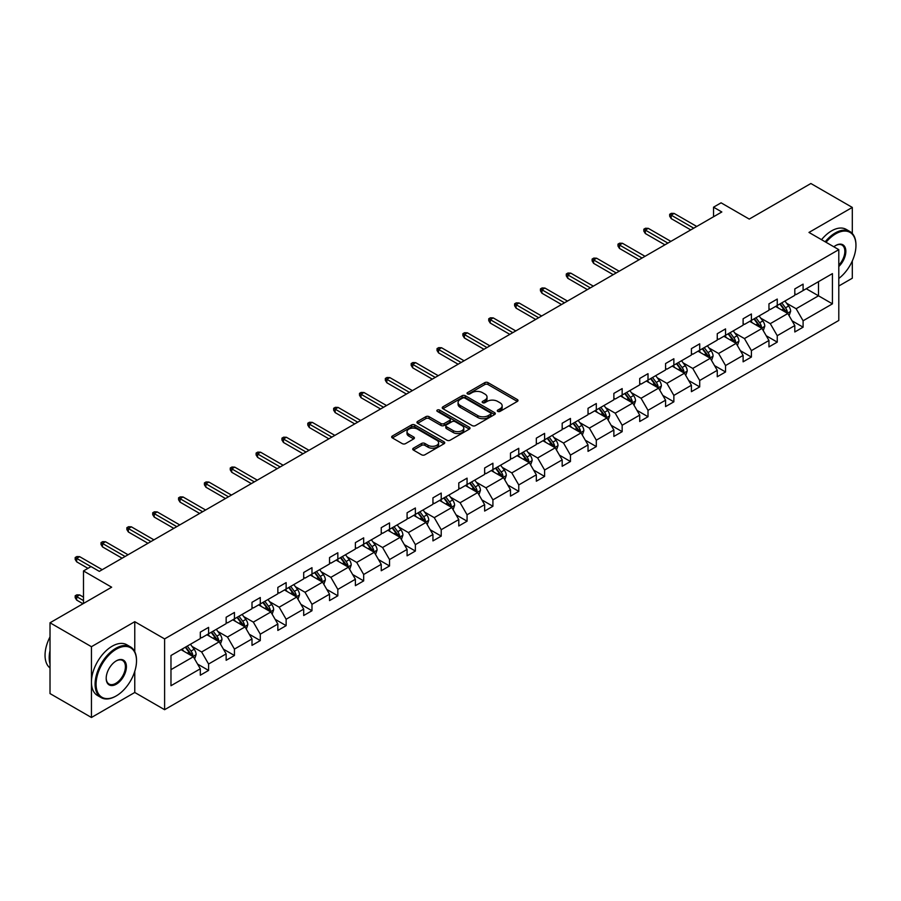<?xml version="1.0" encoding="UTF-8"?>
<svg xmlns="http://www.w3.org/2000/svg" width="901" height="901" viewBox="0 0 901 901"><rect width="100%" height="100%" fill="white"/><g stroke="black" fill="none" stroke-linecap="round" stroke-linejoin="round"><path stroke-width="1.35" d="M497.769 411.397A1.611 0.935 0 0 0 500.044 411.397L517.332 401.429A2.298 1.329 0 0 0 517.996 400.483A2.298 1.329 0 0 0 517.332 399.548L488.049 382.643A2.298 1.329 0 0 0 484.794 382.643L467.518 392.622A1.611 0.935 0 0 0 467.045 393.275A1.611 0.935 0 0 0 467.518 393.94A1.611 0.935 0 0 0 469.793 393.94L472.034 392.645A7.366 4.246 0 0 1 482.44 392.645L484.884 394.052A7.366 4.246 0 0 1 487.036 397.059A7.366 4.246 0 0 1 484.884 400.067L482.643 401.35A1.611 0.935 0 0 0 482.17 402.015A1.611 0.935 0 0 0 482.643 402.668A1.611 0.935 0 0 0 484.918 402.668L487.159 401.373A7.366 4.246 0 0 1 497.566 401.373L500.01 402.781A7.366 4.246 0 0 1 502.161 405.788A7.366 4.246 0 0 1 500.01 408.795L497.769 410.09A1.611 0.935 0 0 0 497.296 410.743A1.611 0.935 0 0 0 497.769 411.397L497.769 410.09M852.301 233.472L852.301 207.421L810.877 183.511L749.249 219.089L721.082 202.826L713.536 207.185L713.536 216.747M838.797 286.011L852.301 278.218L852.301 260.975M134.767 651.693L134.767 621.69L91.44 646.704L91.44 717.489L50.017 693.579L50.017 622.782L111.656 587.204L83.489 570.941L83.489 603.467M91.44 646.704L50.017 622.782M413.401 448.191A2.298 1.329 0 0 0 412.726 449.126A2.298 1.329 0 0 0 413.401 450.061L421.612 454.802A2.298 1.329 0 0 0 424.867 454.802L444.058 443.731A2.298 1.329 0 0 0 444.734 442.785A2.298 1.329 0 0 0 444.058 441.85L414.787 424.945A2.298 1.329 0 0 0 411.532 424.945L392.34 436.028A2.298 1.329 0 0 0 391.665 436.962A2.298 1.329 0 0 0 392.34 437.909L402.263 443.63A2.298 1.329 0 0 0 405.518 443.63L413.728 438.888A2.298 1.329 0 0 0 414.404 437.954A2.298 1.329 0 0 0 413.728 437.008L408.806 434.169A6.149 3.548 0 0 1 407.004 431.658A6.149 3.548 0 0 1 410.8 428.38A6.149 3.548 0 0 1 417.512 429.146L436.782 440.274A6.149 3.548 0 0 1 438.584 442.785A6.149 3.548 0 0 1 434.789 446.074A6.149 3.548 0 0 1 428.076 445.297L424.867 443.45A2.298 1.329 0 0 0 421.612 443.45L413.401 448.191L413.401 450.061M83.489 570.941L91.035 566.583L99.313 571.369L721.825 211.972L713.536 207.185M134.767 621.69L164.601 638.91L838.797 249.656L838.797 320.452L164.601 709.695L164.601 638.91M852.301 207.421L808.974 232.435L838.797 249.656M472.192 425.599A2.298 1.329 0 0 0 475.446 425.599L494.638 414.528A2.298 1.329 0 0 0 495.313 413.582A2.298 1.329 0 0 0 494.638 412.647L465.366 395.742A2.298 1.329 0 0 0 462.112 395.742L442.92 406.824A2.298 1.329 0 0 0 442.245 407.759A2.298 1.329 0 0 0 442.92 408.705L472.192 425.599M437.954 411.746A1.611 0.935 0 0 1 439.587 411.982L439.587 410.068L469.353 427.243A2.298 1.329 0 0 1 470.018 428.189A2.298 1.329 0 0 1 469.353 429.124L450.162 440.206A2.298 1.329 0 0 1 446.907 440.206L417.625 423.301L417.625 421.42A2.298 1.329 0 0 0 416.96 422.366A2.298 1.329 0 0 0 417.625 423.301M417.625 421.42L425.846 416.679A2.298 1.329 0 0 1 429.09 416.679L440.972 423.538A2.298 1.329 0 0 0 444.216 423.538L449.667 420.395A2.298 1.329 0 0 0 450.342 419.449A2.298 1.329 0 0 0 449.667 418.514L437.312 411.374A1.611 0.935 0 0 1 436.839 410.721A1.611 0.935 0 0 1 437.83 409.865A1.611 0.935 0 0 1 439.587 410.068M170.976 655.5L200.304 638.572L200.304 632.164L208.593 627.378L208.593 633.786L226.151 623.65L226.151 617.241L234.44 612.455L234.44 618.863L251.998 608.727L251.998 602.318L260.288 597.532L260.288 603.94L277.846 593.804L277.846 587.396L286.135 582.609L286.135 589.017L303.693 578.881L303.693 572.473L311.983 567.686L311.983 574.095L329.541 563.958L329.541 557.55L337.83 552.764L337.83 559.172L355.388 549.036L355.388 542.627L363.677 537.841L363.677 544.249L381.236 534.113L381.236 527.693L389.525 522.918L389.525 529.326L407.083 519.19L407.083 512.77L415.372 507.995L415.372 514.403L432.942 504.267L432.942 497.848L441.22 493.072L441.22 499.481L458.789 489.333L458.789 482.925L467.067 478.149L467.067 484.558L484.637 474.41L484.637 468.002L492.915 463.227L492.915 469.635L510.484 459.487L510.484 453.079L518.762 448.304L518.762 454.712L536.332 444.565L536.332 438.156L544.609 433.381L544.609 439.789L562.179 429.642L562.179 423.233L570.457 418.458L570.457 424.867L588.026 414.719L588.026 408.311L596.304 403.535L596.304 409.944L613.874 399.796L613.874 393.388L622.163 388.601L622.163 395.021L639.721 384.873L639.721 378.465L648.01 373.678L648.01 380.098L665.569 369.951L665.569 363.542L673.858 358.756L673.858 365.164L691.416 355.028L691.416 348.619L699.705 343.833L699.705 350.241L717.264 340.105L717.264 333.697L725.553 328.91L725.553 335.318L743.111 325.182L743.111 318.774L751.4 313.987L751.4 320.396L768.958 310.259L768.958 303.851L777.248 299.064L777.248 305.473L794.806 295.337L794.806 288.928L803.095 284.142L803.095 290.55L832.423 273.622L832.423 303.851L803.095 320.779L803.095 327.187L794.806 331.973L794.806 325.565L777.248 335.701L777.248 342.121L768.958 346.896L768.958 340.488L751.4 350.624L751.4 357.044L743.111 361.819L743.111 355.411L725.553 365.547L725.553 371.967L717.264 376.742L717.264 370.334L699.705 380.481L699.705 386.889L691.416 391.665L691.416 385.256L673.858 395.404L673.858 401.812L665.569 406.588L665.569 400.179L648.01 410.327L648.01 416.735L639.721 421.51L639.721 415.102L622.163 425.249L622.163 431.658L613.874 436.433L613.874 430.025L596.304 440.172L596.304 446.581L588.026 451.356L588.026 444.948L570.457 455.095L570.457 461.503L562.179 466.29L562.179 459.87L544.609 470.018L544.609 476.426L536.332 481.213L536.332 474.793L518.762 484.941L518.762 491.349L510.484 496.136L510.484 489.716L492.915 499.864L492.915 506.272L484.637 511.058L484.637 504.65L467.067 514.786L467.067 521.195L458.789 525.981L458.789 519.573L441.22 529.709L441.22 536.118L432.942 540.904L432.942 534.496L415.372 544.632L415.372 551.04L407.083 555.827L407.083 549.419L389.525 559.555L389.525 565.963L381.236 570.75L381.236 564.341L363.677 574.478L363.677 580.886L355.388 585.673L355.388 579.264L337.83 589.4L337.83 595.809L329.541 600.595L329.541 594.187L311.983 604.323L311.983 610.732L303.693 615.518L303.693 609.11L286.135 619.246L286.135 625.654L277.846 630.441L277.846 624.033L260.288 634.169L260.288 640.577L251.998 645.364L251.998 638.955L234.44 649.092L234.44 655.5L226.151 660.287L226.151 653.878L208.593 664.014L208.593 670.423L200.304 675.209L200.304 668.801L170.976 685.729L170.976 655.5M206.926 634.743L219.191 641.827L201.633 651.964L192.037 646.422M201.633 651.964L208.593 664.014M219.191 641.827L226.151 653.878M200.304 637.041L201.633 637.807L208.593 633.786M232.785 619.82L245.038 626.905L227.48 637.041L217.884 631.5M227.48 637.041L234.44 649.092M245.038 626.905L251.998 638.955M226.151 622.118L227.48 622.884L234.44 618.863M258.632 604.898L270.886 611.982L253.327 622.118L243.732 616.577M253.327 622.118L260.288 634.169M270.886 611.982L277.846 624.033M251.998 607.195L253.327 607.961L260.288 603.94M284.479 589.975L296.733 597.059L279.175 607.195L269.579 601.654M279.175 607.195L286.135 619.246M296.733 597.059L303.693 609.11M277.846 592.272L279.175 593.038L286.135 589.017M310.327 575.052L322.581 582.136L305.022 592.272L295.427 586.731M305.022 592.272L311.983 604.323M322.581 582.136L329.541 594.187M303.693 577.35L305.022 578.115L311.983 574.095M336.174 560.129L348.428 567.202L330.87 577.35L321.274 571.808M330.87 577.35L337.83 589.4M348.428 567.202L355.388 579.264M329.541 562.427L330.87 563.193L337.83 559.172M362.022 545.206L374.287 552.279L356.717 562.427L347.133 556.886M356.717 562.427L363.677 574.478M374.287 552.279L381.236 564.341M355.388 547.504L356.717 548.27L363.677 544.249M387.869 530.284L400.134 537.356L382.565 547.504L372.98 541.963M382.565 547.504L389.525 559.555M400.134 537.356L407.083 549.419M381.236 532.581L382.565 533.347L389.525 529.326M413.717 515.361L425.982 522.434L408.412 532.581L398.828 527.04M408.412 532.581L415.372 544.632M425.982 522.434L432.942 534.496M407.083 517.658L408.412 518.424L415.372 514.403M439.564 500.438L451.829 507.511L434.259 517.658L424.675 512.117M434.259 517.658L441.22 529.709M451.829 507.511L458.789 519.573M432.942 502.735L434.259 503.501L441.22 499.481M465.412 485.515L477.676 492.588L460.107 502.735L450.523 497.194M460.107 502.735L467.067 514.786M477.676 492.588L484.637 504.65M458.789 487.813L460.107 488.579L467.067 484.558M491.259 470.592L503.524 477.665L485.954 487.813L476.37 482.272M485.954 487.813L492.915 499.864M503.524 477.665L510.484 489.716M484.637 472.89L485.954 473.644L492.915 469.635M517.106 455.669L529.371 462.742L511.802 472.89L502.217 467.349M511.802 472.89L518.762 484.941M529.371 462.742L536.332 474.793M510.484 457.967L511.802 458.722L518.762 454.712M542.954 440.747L555.219 447.82L537.649 457.967L528.065 452.426M537.649 457.967L544.609 470.018M555.219 447.82L562.179 459.87M536.332 443.033L537.649 443.799L544.609 439.789M568.801 425.824L581.066 432.897L563.508 443.033L553.912 437.503M563.508 443.033L570.457 455.095M581.066 432.897L588.026 444.948M562.179 428.11L563.508 428.876L570.457 424.867M594.649 410.901L606.914 417.974L589.355 428.11L579.76 422.58M589.355 428.11L596.304 440.172M606.914 417.974L613.874 430.025M588.026 413.187L589.355 413.953L596.304 409.944M620.496 395.978L632.761 403.051L615.203 413.187L605.607 407.657M615.203 413.187L622.163 425.249M632.761 403.051L639.721 415.102M613.874 398.265L615.203 399.03L622.163 395.021M646.344 381.044L658.608 388.128L641.05 398.265L631.455 392.735M641.05 398.265L648.01 410.327M658.608 388.128L665.569 400.179M639.721 383.342L641.05 384.108L648.01 380.098M672.191 366.121L684.456 373.205L666.898 383.342L657.302 377.812M666.898 383.342L673.858 395.404M684.456 373.205L691.416 385.256M665.569 368.419L666.898 369.185L673.858 365.164M698.05 351.199L710.303 358.283L692.745 368.419L683.149 362.889M692.745 368.419L699.705 380.481M710.303 358.283L717.264 370.334M691.416 353.496L692.745 354.262L699.705 350.241M723.897 336.276L736.151 343.36L718.593 353.496L708.997 347.966M718.593 353.496L725.553 365.547M736.151 343.36L743.111 355.411M717.264 338.573L718.593 339.339L725.553 335.318M749.745 321.353L761.998 328.437L744.44 338.573L734.844 333.043M744.44 338.573L751.4 350.624M761.998 328.437L768.958 340.488M743.111 323.65L744.44 324.416L751.4 320.396M775.592 306.43L787.846 313.514L770.287 323.65L760.692 318.121M770.287 323.65L777.248 335.701M787.846 313.514L794.806 325.565M768.958 308.728L770.287 309.493L777.248 305.473M806.237 288.737L818.502 295.81L796.135 308.728L786.539 303.198M796.135 308.728L803.095 320.779M832.423 303.851L818.502 295.81L818.502 281.653L832.423 273.622M91.44 717.489L134.767 692.475L164.601 709.695M794.806 293.805L796.135 294.571L803.095 290.55M170.976 669.657L193.343 656.75L181.078 649.666M193.343 656.75L200.304 668.801M792.08 320.835L803.095 327.187M766.233 335.758L777.248 342.121M740.374 350.68L751.4 357.044M714.527 365.603L725.553 371.967M688.679 380.526L699.705 386.889M662.832 395.449L673.858 401.812M636.984 410.372L648.01 416.735M611.137 425.295L622.163 431.658M585.29 440.217L596.304 446.581M559.442 455.14L570.457 461.503M533.595 470.063L544.609 476.426M507.747 484.986L518.762 491.349M481.9 499.909L492.915 506.272M456.052 514.831L467.067 521.195M430.205 529.754L441.22 536.118M404.358 544.677L415.372 551.04M378.51 559.6L389.525 565.963M352.663 574.523L363.677 580.886M326.815 589.445L337.83 595.809M300.968 604.368L311.983 610.732M275.109 619.291L286.135 625.654M249.262 634.214L260.288 640.577M223.414 649.137L234.44 655.5M197.567 664.071L208.593 670.423M134.767 692.475L134.767 671.335M498.411 411.633L500.01 410.71A7.366 4.246 0 0 0 502.161 407.702L502.161 405.788M487.036 397.059L487.036 398.974A7.366 4.246 0 0 1 484.884 401.981L483.285 402.893M517.298 401.441L488.049 384.558A2.298 1.329 0 0 0 484.794 384.558L468.16 394.165M494.604 414.539L465.366 397.656A2.298 1.329 0 0 0 462.112 397.656L442.954 408.716M490.572 414.246A1.611 0.935 0 0 0 491.045 413.582A1.611 0.935 0 0 0 490.572 412.928L464.871 398.096A1.611 0.935 0 0 0 462.596 398.096L460.242 399.458A7.366 4.246 0 0 0 458.08 402.454A7.366 4.246 0 0 0 460.242 405.461L477.8 415.609A7.366 4.246 0 0 0 488.218 415.609L490.572 414.246L490.572 416.161A1.611 0.935 0 0 0 491.045 415.496L491.045 413.582M458.08 402.454L458.08 404.369A7.366 4.246 0 0 0 460.242 407.376L460.242 405.461M490.572 416.161L488.218 417.512A7.366 4.246 0 0 1 477.8 417.512L460.242 407.376M417.659 423.324L425.846 418.593L425.846 416.679M450.342 419.449L450.342 421.364A2.298 1.329 0 0 1 449.667 422.31L444.216 425.452A2.298 1.329 0 0 1 440.972 425.452L429.09 418.593A2.298 1.329 0 0 0 425.846 418.593M439.587 411.982L469.32 429.146M453.282 430.655A6.149 3.548 0 0 0 459.994 431.421A6.149 3.548 0 0 0 463.79 428.144A6.149 3.548 0 0 0 461.988 425.632L455.196 421.702A2.298 1.329 0 0 0 451.942 421.702L446.502 424.855A2.298 1.329 0 0 0 445.826 425.79A2.298 1.329 0 0 0 446.502 426.736L453.282 430.655L453.282 432.559A6.149 3.548 0 0 0 459.994 433.336A6.149 3.548 0 0 0 463.79 430.047L463.79 428.144M445.826 425.79L445.826 427.705A2.298 1.329 0 0 0 446.502 428.639L446.502 426.736M453.282 432.559L446.502 428.639M438.584 442.785L438.584 444.7A6.149 3.548 0 0 1 434.789 447.977A6.149 3.548 0 0 1 428.076 447.211L424.867 445.353A2.298 1.329 0 0 0 421.612 445.353L413.435 450.083M407.004 431.658L407.004 433.572A6.149 3.548 0 0 0 408.806 436.084L408.806 434.169M413.694 438.911L408.806 436.084M444.024 443.743L414.787 426.86A2.298 1.329 0 0 0 411.532 426.86L392.374 437.92M789.107 315.699L790.639 311.295A6.206 3.581 -120 0 0 788.657 306.002L784.929 301.035M778.261 307.973L776.651 305.822M786.933 312.985L787.283 311.555A6.206 3.581 -120 0 0 785.503 307.827L781.786 302.86M780.232 303.75L784.32 309.223A3.165 1.825 60 0 1 784.895 310.181L787.283 311.555M779.793 304.009L783.51 308.975A6.206 3.581 60 0 1 785.064 311.904M693.736 228.178L671.166 215.148L671.166 218.594L669.68 216.206L669.68 214.292L671.166 215.148L674.151 213.436L696.721 226.455M671.166 218.594L690.752 229.901M669.68 214.292L671.335 213.334L674.151 213.436M838.797 278.465A28.584 16.5 120 0 0 855.95 245.5A28.584 16.5 120 0 0 835.734 233.821A28.584 16.5 120 0 0 826.037 242.29M825.17 241.795A29.294 16.916 -60 0 1 835.238 232.965A29.294 16.916 -60 0 1 849.88 231.512A29.294 16.916 -60 0 1 855.95 244.926A29.294 16.916 -60 0 1 855.95 245.207M833.842 246.795A14.292 8.255 -60 0 1 835.734 245.5L835.734 245.5A14.292 8.255 -60 0 1 845.724 249.611A14.292 8.255 -60 0 1 838.797 266.516M821.532 239.689A29.294 16.916 -60 0 1 831.589 230.859A29.294 16.916 -60 0 1 846.242 229.406L849.88 231.512M838.797 265.131A13.594 7.85 120 0 0 842.03 245.106A13.594 7.85 120 0 0 835.486 245.646M115.801 696.158L116.297 695.876A28.584 16.5 120 0 0 136.513 660.861A28.584 16.5 120 0 0 116.297 649.193A28.584 16.5 120 0 0 96.08 684.197A28.584 16.5 120 0 0 116.297 695.876L115.801 696.158A29.294 16.916 -60 0 1 101.16 697.611A29.294 16.916 -60 0 1 96.666 674.139A29.294 16.916 -60 0 1 115.801 648.326A29.294 16.916 -60 0 1 130.442 646.873A29.294 16.916 -60 0 1 136.513 660.287A29.294 16.916 -60 0 1 136.513 660.579M116.297 684.197A14.292 8.255 -60 0 1 106.194 678.363A14.292 8.255 -60 0 1 116.297 660.861L116.297 660.861A14.292 8.255 -60 0 1 126.41 666.695A14.292 8.255 -60 0 1 116.297 684.197M106.194 678.07A13.594 7.85 120 0 0 109.01 684.017A13.594 7.85 120 0 0 115.801 683.341A13.594 7.85 120 0 0 124.676 671.369A13.594 7.85 120 0 0 122.592 660.478A13.594 7.85 120 0 0 116.049 661.007M101.16 697.611L97.511 695.504A29.294 16.916 -60 0 1 93.017 672.033A29.294 16.916 -60 0 1 112.152 646.22A29.294 16.916 -60 0 1 126.804 644.778L130.442 646.873M50.017 663.924A29.294 16.916 -60 0 1 50.017 650.533M50.017 667.99A29.294 16.916 -60 0 1 50.017 636.894M763.26 330.622L764.78 326.218A6.206 3.581 -120 0 0 762.809 320.925L759.081 315.958M752.414 322.896L750.803 320.745M761.086 327.908L761.435 326.477A6.206 3.581 -120 0 0 759.656 322.749L755.939 317.783M754.385 318.684L758.473 324.146A3.165 1.825 60 0 1 759.047 325.103L761.435 326.477M753.946 318.931L757.662 323.898A6.206 3.581 60 0 1 759.216 326.826M737.412 345.545L738.933 341.141A6.206 3.581 -120 0 0 736.95 335.848L733.234 330.881M726.566 337.819L724.956 335.668M735.239 342.83L735.588 341.4A6.206 3.581 -120 0 0 733.808 337.672L730.092 332.706M728.537 333.607L732.626 339.069A3.165 1.825 60 0 1 733.2 340.026L735.588 341.4M728.098 333.854L731.815 338.821A6.206 3.581 60 0 1 733.369 341.749M667.889 243.101L645.319 230.07L645.319 233.517L643.832 231.129L643.832 229.214L645.319 230.07L648.303 228.358L670.873 241.378M645.319 233.517L664.904 244.824M643.832 229.214L645.488 228.257L648.303 228.358M642.041 258.024L619.471 245.004L619.471 248.439L617.985 246.052L617.985 244.137L619.471 245.004L622.456 243.281L645.026 256.301M619.471 248.439L639.057 259.747M617.985 244.137L619.64 243.18L622.456 243.281M711.565 360.468L713.085 356.064A6.206 3.581 -120 0 0 711.103 350.771L707.386 345.804M700.719 352.741L699.108 350.59M709.391 357.753L709.74 356.323A6.206 3.581 -120 0 0 707.961 352.595L704.244 347.628M702.679 348.529L706.778 353.992A3.165 1.825 60 0 1 707.353 354.949L709.74 356.323M702.251 348.777L705.967 353.744A6.206 3.581 60 0 1 707.522 356.672M616.194 272.947L593.624 259.927L593.624 263.362L592.137 260.975L592.137 259.06L593.624 259.927L596.608 258.204L619.178 271.235M593.624 263.362L613.209 274.67M592.137 259.06L593.793 258.103L596.608 258.204M685.717 375.39L687.238 370.987A6.206 3.581 -120 0 0 685.256 365.693L681.539 360.727M674.872 367.664L673.25 365.513M683.544 372.676L683.893 371.246A6.206 3.581 -120 0 0 682.113 367.518L678.397 362.551M676.831 363.452L680.931 368.914A3.165 1.825 60 0 1 681.505 369.872L683.893 371.246M676.403 363.7L680.12 368.667A6.206 3.581 60 0 1 681.674 371.595M590.346 287.869L567.776 274.85L567.776 278.285L566.29 275.897L566.29 273.983L567.776 274.85L570.761 273.127L593.331 286.158M567.776 278.285L587.362 289.593M566.29 273.983L567.945 273.026L570.761 273.127M659.87 390.313L661.39 385.91A6.206 3.581 -120 0 0 659.408 380.616L655.691 375.661M649.024 382.587L647.402 380.436M657.696 387.599L658.045 386.169A6.206 3.581 -120 0 0 656.266 382.441L652.538 377.474M650.984 378.375L655.083 383.837A3.165 1.825 60 0 1 655.658 384.795L658.045 386.169M650.556 378.623L654.272 383.589A6.206 3.581 60 0 1 655.827 386.518M564.499 302.792L541.929 289.773L541.929 293.208L540.442 290.82L540.442 288.906L541.929 289.773L544.914 288.05L567.484 301.08M541.929 293.208L561.514 304.515M540.442 288.906L542.098 287.948L544.914 288.05M634.022 405.236L635.543 400.832A6.206 3.581 -120 0 0 633.561 395.539L629.844 390.584M623.177 397.51L621.555 395.359M631.849 402.522L632.198 401.091A6.206 3.581 -120 0 0 630.418 397.364L626.691 392.397M625.136 393.298L629.236 398.76A3.165 1.825 60 0 1 629.81 399.717L632.198 401.091M624.708 393.546L628.425 398.512A6.206 3.581 60 0 1 629.979 401.441M538.652 317.726L516.082 304.696L516.082 308.131L514.595 305.743L514.595 303.828L516.082 304.696L519.066 302.973L541.636 316.003M516.082 308.131L535.667 319.438M514.595 303.828L516.25 302.871L519.066 302.973M608.175 420.159L609.695 415.755A6.206 3.581 -120 0 0 607.713 410.473L603.997 405.506M597.318 412.433L595.707 410.282M606.001 417.445L606.339 416.025A6.206 3.581 -120 0 0 604.571 412.286L600.843 407.32M599.289 408.221L603.388 413.683A3.165 1.825 60 0 1 603.963 414.64L606.339 416.025M598.861 408.468L602.578 413.435A6.206 3.581 60 0 1 604.12 416.363M512.804 332.649L490.234 319.618L490.234 323.054L488.747 320.666L488.747 318.751L490.234 319.618L493.219 317.895L515.777 330.926M490.234 323.054L509.82 334.361M488.747 318.751L490.403 317.794L493.219 317.895M582.328 435.082L583.848 430.678A6.206 3.581 -120 0 0 581.866 425.396L578.149 420.429M571.471 427.367L569.86 425.204M580.154 432.367L580.492 430.948A6.206 3.581 -120 0 0 578.724 427.209L574.996 422.242M573.441 423.143L577.541 428.606A3.165 1.825 60 0 1 578.115 429.563L580.492 430.948M573.013 423.391L576.73 428.358A6.206 3.581 60 0 1 578.273 431.286M486.957 347.572L464.387 334.541L464.387 337.988L462.889 335.589L462.889 333.674L464.387 334.541L467.371 332.818L489.93 345.849M464.387 337.988L483.972 349.284M462.889 333.674L464.556 332.717L467.371 332.818M556.48 450.004L558.001 445.601A6.206 3.581 -120 0 0 556.018 440.319L552.302 435.352M545.623 442.29L544.013 440.127M554.306 447.29L554.644 445.871A6.206 3.581 -120 0 0 552.876 442.132L549.148 437.165M547.594 438.066L551.694 443.529A3.165 1.825 60 0 1 552.268 444.486L554.644 445.871M547.166 438.314L550.883 443.281A6.206 3.581 60 0 1 552.426 446.209M461.109 362.495L438.539 349.464L438.539 352.91L437.041 350.512L437.041 348.597L438.539 349.464L441.524 347.741L464.083 360.772M438.539 352.91L458.125 364.218M437.041 348.597L438.708 347.64L441.524 347.741M530.633 464.927L532.153 460.524A6.206 3.581 -120 0 0 530.171 455.242L526.454 450.275M519.776 457.212L518.165 455.05M528.448 462.213L528.797 460.794A6.206 3.581 -120 0 0 527.017 457.055L523.301 452.088M521.747 452.989L525.846 458.451A3.165 1.825 60 0 1 526.421 459.409L528.797 460.794M521.319 453.237L525.035 458.204A6.206 3.581 60 0 1 526.578 461.132M435.251 377.418L412.692 364.387L412.692 367.833L411.194 365.434L411.194 363.52L412.692 364.387L415.676 362.664L438.235 375.694M412.692 367.833L432.277 379.141M411.194 363.52L412.849 362.562L415.676 362.664M504.785 479.85L506.306 475.446A6.206 3.581 -120 0 0 504.323 470.164L500.607 465.198M493.928 472.135L492.318 469.973M502.6 477.136L502.949 475.717A6.206 3.581 -120 0 0 501.17 471.978L497.453 467.011M495.899 467.912L499.999 473.374A3.165 1.825 60 0 1 500.573 474.331L502.949 475.717M495.471 468.16L499.188 473.126A6.206 3.581 60 0 1 500.731 476.055M409.403 392.34L386.844 379.31L386.844 382.756L385.346 380.357L385.346 378.443L386.844 379.31L389.829 377.587L412.388 390.617M386.844 382.756L406.43 394.064M385.346 378.443L387.002 377.485L389.829 377.587M478.938 494.773L480.458 490.369A6.206 3.581 -120 0 0 478.476 485.087L474.759 480.12M468.081 487.058L466.47 484.896M476.753 492.059L477.102 490.64A6.206 3.581 -120 0 0 475.323 486.9L471.606 481.934M470.052 482.835L474.14 488.297A3.165 1.825 60 0 1 474.726 489.254L477.102 490.64M469.624 483.082L473.34 488.049A6.206 3.581 60 0 1 474.883 490.977M383.556 407.263L360.997 394.233L360.997 397.679L359.499 395.28L359.499 393.365L360.997 394.233L363.97 392.509L386.54 405.54M360.997 397.679L380.582 408.986M359.499 393.365L361.155 392.419L363.97 392.509M453.09 509.696L454.611 505.292A6.206 3.581 -120 0 0 452.629 500.01L448.912 495.043M442.233 501.981L440.623 499.83M450.905 506.981L451.255 505.562A6.206 3.581 -120 0 0 449.475 501.823L445.758 496.856M444.204 497.757L448.293 503.22A3.165 1.825 60 0 1 448.867 504.188L451.255 505.562M443.765 498.005L447.493 502.972A6.206 3.581 60 0 1 449.036 505.9M357.708 422.186L335.149 409.155L335.149 412.602L333.652 410.203L333.652 408.288L335.149 409.155L338.123 407.432L360.693 420.463M335.149 412.602L354.735 423.909M333.652 408.288L335.307 407.342L338.123 407.432M427.232 524.619L428.763 520.215A6.206 3.581 -120 0 0 426.781 514.933L423.053 509.966M416.386 516.904L414.775 514.753M425.058 521.904L425.407 520.485A6.206 3.581 -120 0 0 423.628 516.746L419.911 511.779M418.357 512.68L422.445 518.143A3.165 1.825 60 0 1 423.019 519.111L425.407 520.485M417.918 512.928L421.645 517.895A6.206 3.581 60 0 1 423.188 520.823M331.861 437.109L309.302 424.078L309.302 427.524L307.804 425.126L307.804 423.222L309.302 424.078L312.275 422.355L334.845 435.386M309.302 427.524L328.876 438.832M307.804 423.222L309.46 422.265L312.275 422.355M401.384 539.541L402.916 535.138A6.206 3.581 -120 0 0 400.934 529.856L397.206 524.889M390.538 531.827L388.928 529.675M399.211 536.827L399.56 535.408A6.206 3.581 -120 0 0 397.78 531.669L394.064 526.702M392.509 527.603L396.598 533.065A3.165 1.825 60 0 1 397.172 534.034L399.56 535.408M392.07 527.851L395.798 532.818A6.206 3.581 60 0 1 397.341 535.746M306.013 452.032L283.443 439.001L283.443 442.447L281.957 440.048L281.957 438.145L283.443 439.001L286.428 437.278L308.998 450.309M283.443 442.447L303.029 453.755M281.957 438.145L283.612 437.188L286.428 437.278M375.537 554.464L377.069 550.06A6.206 3.581 -120 0 0 375.086 544.778L371.358 539.812M364.691 546.749L363.08 544.598M373.363 551.75L373.712 550.331A6.206 3.581 -120 0 0 371.933 546.592L368.216 541.625M366.662 542.526L370.75 547.988A3.165 1.825 60 0 1 371.325 548.957L373.712 550.331M366.223 542.774L369.951 547.74A6.206 3.581 60 0 1 371.494 550.68M280.166 466.955L257.596 453.924L257.596 457.37L256.109 454.971L256.109 453.068L257.596 453.924L260.58 452.201L283.151 465.231M257.596 457.37L277.181 468.678M256.109 453.068L257.765 452.111L260.58 452.201M349.689 569.387L351.221 564.983A6.206 3.581 -120 0 0 349.239 559.701L345.511 554.734M338.844 561.672L337.233 559.521M347.516 566.673L347.865 565.254A6.206 3.581 -120 0 0 346.085 561.514L342.369 556.548M340.815 557.449L344.903 562.911A3.165 1.825 60 0 1 345.477 563.88L347.865 565.254M340.375 557.696L344.103 562.663A6.206 3.581 60 0 1 345.646 565.603M254.319 481.877L231.748 468.847L231.748 472.293L230.262 469.905L230.262 467.991L231.748 468.847L234.733 467.123L257.303 480.154M231.748 472.293L251.334 483.6M230.262 467.991L231.917 467.033L234.733 467.123M323.842 584.31L325.374 579.906A6.206 3.581 -120 0 0 323.391 574.624L319.664 569.657M312.996 576.595L311.386 574.444M321.668 581.607L322.017 580.176A6.206 3.581 -120 0 0 320.238 576.437L316.521 571.471M314.967 572.372L319.055 577.834A3.165 1.825 60 0 1 319.63 578.802L322.017 580.176M314.528 572.619L318.256 577.586A6.206 3.581 60 0 1 319.799 580.526M228.471 496.8L205.901 483.769L205.901 487.216L204.414 484.828L204.414 482.913L205.901 483.769L208.886 482.046L231.456 495.077M205.901 487.216L225.487 498.523M204.414 482.913L206.07 481.956L208.886 482.046M297.994 599.233L299.515 594.829A6.206 3.581 -120 0 0 297.544 589.547L293.816 584.58M287.149 591.518L285.538 589.367M295.821 596.53L296.17 595.099A6.206 3.581 -120 0 0 294.39 591.36L290.674 586.393M289.12 587.294L293.208 592.757A3.165 1.825 60 0 1 293.782 593.725L296.17 595.099M288.68 587.542L292.397 592.509A6.206 3.581 60 0 1 293.951 595.448M202.624 511.723L180.054 498.692L180.054 502.139L178.567 499.751L178.567 497.836L180.054 498.692L183.038 496.969L205.608 510M180.054 502.139L199.639 513.446M178.567 497.836L180.223 496.879L183.038 496.969M272.147 614.155L273.667 609.763A6.206 3.581 -120 0 0 271.685 604.47L267.969 599.503M261.301 606.441L259.691 604.289M269.973 611.452L270.323 610.022A6.206 3.581 -120 0 0 268.543 606.283L264.826 601.316M263.272 602.217L267.36 607.679A3.165 1.825 60 0 1 267.935 608.648L270.323 610.022M262.833 602.465L266.55 607.432A6.206 3.581 60 0 1 268.104 610.371M176.776 526.646L154.206 513.615L154.206 517.061L152.719 514.674L152.719 512.759L154.206 513.615L157.191 511.892L179.761 524.923M154.206 517.061L173.792 528.369M152.719 512.759L154.375 511.802L157.191 511.892M246.3 629.078L247.82 624.686A6.206 3.581 -120 0 0 245.838 619.392L242.121 614.426M235.454 621.363L233.843 619.212M244.126 626.375L244.475 624.945A6.206 3.581 -120 0 0 242.696 621.206L238.979 616.25M237.413 617.14L241.513 622.614A3.165 1.825 60 0 1 242.087 623.571L244.475 624.945M236.986 617.388L240.702 622.354A6.206 3.581 60 0 1 242.256 625.294M150.929 541.569L128.359 528.538L128.359 531.984L126.872 529.597L126.872 527.682L128.359 528.538L131.343 526.815L153.913 539.845M128.359 531.984L147.944 543.292M126.872 527.682L128.528 526.725L131.343 526.815M220.452 644.001L221.973 639.609A6.206 3.581 -120 0 0 219.99 634.315L216.274 629.348M209.606 636.286L207.985 634.135M218.279 641.298L218.628 639.868A6.206 3.581 -120 0 0 216.848 636.129L213.132 631.173M211.566 632.063L215.666 637.536A3.165 1.825 60 0 1 216.24 638.494L218.628 639.868M211.138 632.311L214.855 637.277A6.206 3.581 60 0 1 216.409 640.217M125.081 556.491L102.511 543.461L102.511 546.907L101.025 544.519L101.025 542.605L102.511 543.461L105.496 541.738L128.066 554.768M102.511 546.907L122.097 558.215M101.025 542.605L102.68 541.647L105.496 541.738M194.605 658.924L196.125 654.531A6.206 3.581 -120 0 0 194.143 649.238L190.426 644.271M183.759 651.209L182.137 649.058M192.431 656.221L192.78 654.79A6.206 3.581 -120 0 0 191.001 651.063L187.273 646.096M185.719 646.986L189.818 652.459A3.165 1.825 60 0 1 190.393 653.416L192.78 654.79M185.291 647.245L189.007 652.2A6.206 3.581 60 0 1 190.561 655.14M76.664 600.1L75.177 597.701L75.177 595.786L76.833 594.84L79.648 594.93L76.664 596.653L76.664 600.1L82.993 603.749M75.177 595.786L83.489 600.595M79.648 594.93L83.489 597.149M90.945 566.628L76.664 558.383L76.664 561.83L75.177 559.442L75.177 557.528L76.664 558.383L79.648 556.66L102.218 569.691M76.664 561.83L87.96 568.351M75.177 557.528L76.833 556.57L79.648 556.66M500.01 410.71L500.01 408.795M482.643 402.668L482.643 401.35M484.884 401.981L484.884 400.067M467.518 393.94L467.518 392.622M484.794 384.558L484.794 382.643M488.049 384.558L488.049 382.643M517.332 401.429L517.332 399.548M442.92 408.705L442.92 406.824M462.112 397.656L462.112 395.742M465.366 397.656L465.366 395.742M494.638 414.528L494.638 412.647M477.8 417.512L477.8 415.609M488.218 417.512L488.218 415.609M429.09 418.593L429.09 416.679M440.972 425.452L440.972 423.538M444.216 425.452L444.216 423.538M449.667 422.31L449.667 420.395M469.353 429.124L469.353 427.243M421.612 445.353L421.612 443.45M424.867 445.353L424.867 443.45M428.076 447.211L428.076 445.297M413.728 438.888L413.728 437.008M392.34 437.909L392.34 436.028M411.532 426.86L411.532 424.945M414.787 426.86L414.787 424.945M444.058 443.731L444.058 441.85M787.406 313.255L790.594 311.408M785.503 307.827L788.657 306.002M781.753 309.989L783.51 308.975M761.559 328.178L764.746 326.331M759.656 322.749L762.809 320.925M755.905 324.912L757.662 323.898M735.712 343.101L738.899 341.254M733.808 337.672L736.95 335.848M730.058 339.835L731.815 338.821M709.864 358.024L713.051 356.188M707.961 352.595L711.103 350.771M704.21 354.757L705.967 353.744M684.005 372.946L687.204 371.111M682.113 367.518L685.256 365.693M678.352 369.68L680.12 368.667M658.158 387.869L661.357 386.033M656.266 382.441L659.408 380.616M652.504 384.603L654.272 383.589M632.311 402.792L635.509 400.956M630.418 397.364L633.561 395.539M626.657 399.526L628.425 398.512M606.463 417.715L609.662 415.879M604.571 412.286L607.713 410.473M600.809 414.449L602.578 413.435M580.616 432.638L583.803 430.802M578.724 427.209L581.866 425.396M574.962 429.372L576.73 428.358M554.768 447.56L557.956 445.725M552.876 442.132L556.018 440.319M549.114 444.294L550.883 443.281M528.921 462.483L532.108 460.648M527.017 457.055L530.171 455.242M523.267 459.217L525.035 458.204M503.073 477.406L506.261 475.57M501.17 471.978L504.323 470.164M497.42 474.151L499.188 473.126M477.226 492.329L480.413 490.493M475.323 486.9L478.476 485.087M471.572 489.074L473.34 488.049M451.378 507.252L454.566 505.416M449.475 501.823L452.629 500.01M445.725 503.997L447.493 502.972M425.531 522.175L428.718 520.339M423.628 516.746L426.781 514.933M419.877 518.92L421.645 517.895M399.684 537.097L402.871 535.262M397.78 531.669L400.934 529.856M394.03 533.842L395.798 532.818M373.836 552.031L377.023 550.184M371.933 546.592L375.086 544.778M368.182 548.765L369.951 547.74M347.989 566.954L351.176 565.107M346.085 561.514L349.239 559.701M342.335 563.688L344.103 562.663M322.141 581.877L325.329 580.03M320.238 576.437L323.391 574.624M316.488 578.611L318.256 577.586M296.294 596.8L299.481 594.953M294.39 591.36L297.544 589.547M290.64 593.534L292.397 592.509M270.446 611.723L273.634 609.876M268.543 606.283L271.685 604.47M264.793 608.457L266.55 607.432M244.599 626.645L247.786 624.798M242.696 621.206L245.838 619.392M238.945 623.379L240.702 622.354M218.74 641.568L221.939 639.721M216.848 636.129L219.99 634.315M213.086 638.302L214.855 637.277M192.893 656.491L196.091 654.644M191.001 651.063L194.143 649.238M187.239 653.225L189.007 652.2M855.95 245.5L855.95 244.926M136.513 660.861L136.513 660.287"/></g></svg>
